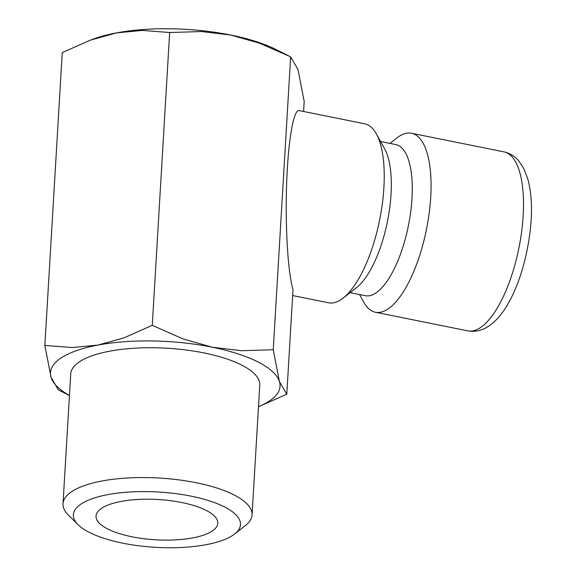 <?xml version="1.0" encoding="UTF-8"?>
<svg xmlns="http://www.w3.org/2000/svg" width="576" height="576" viewBox="0 0 576 576"><rect width="100%" height="100%" fill="white"/><g stroke="black" fill="none" stroke-linecap="round" stroke-linejoin="round"><path stroke-width="0.86" d="M292.658 295.56L328.586 302.796A91.303 33.667 -78.6 0 0 341.518 299.304A91.303 33.667 -78.6 0 0 343.159 298.094A91.303 33.667 -78.6 0 0 379.634 219.946A91.303 33.667 -78.6 0 0 376.279 133.776A91.303 33.667 -78.6 0 0 364.666 123.79L299.066 110.57C293.486 109.282 288.036 141.581 286.61 184.342C285.149 227.038 287.95 273.089 293.011 289.526L286.798 394.214L279.439 381.643A114.977 38.045 3.4 0 1 270.014 400.622A114.977 38.045 3.4 0 1 258.487 406.663M343.159 298.094L356.638 287.51A77.098 28.433 -78.6 0 0 387.439 221.522A77.098 28.433 -78.6 0 0 384.61 148.752L376.279 133.776M350.1 292.644L365.285 295.711A77.098 28.433 -78.6 0 0 376.207 292.759A77.098 28.433 -78.6 0 0 410.688 211.975A77.098 28.433 -78.6 0 0 395.755 144.547L380.563 141.487M359.518 294.545L363.802 302.256A91.303 33.667 -78.6 0 0 375.422 312.242A91.303 33.667 -78.6 0 0 388.354 308.743A91.303 33.667 -78.6 0 0 429.185 213.084A91.303 33.667 -78.6 0 0 411.502 133.236A91.303 33.667 -78.6 0 0 398.57 136.728A91.303 33.667 -78.6 0 0 396.929 137.938L389.988 143.388M69.451 395.431A114.977 38.045 3.4 0 1 51.055 377.359A114.977 38.045 3.4 0 1 60.487 358.387A114.977 38.045 3.4 0 1 97.985 345.067L72.252 347.537L44.856 345.449L62.251 52.61L90.403 40.147L116.532 32.89L142.265 30.42L169.661 32.515L201.449 31.536L230.724 35.035A114.977 38.045 3.4 0 1 276.35 49.68L290.635 56.894L297.986 69.466L304.193 101.383L303.595 111.485M90.403 40.147L93.982 38.844A114.977 38.045 3.4 0 1 116.532 32.89A114.977 38.045 3.4 0 1 230.724 35.035L259.294 43.128L289.685 56.412M233.194 535.039A83.7 27.698 3.4 0 1 153.475 547.2A83.7 27.698 3.4 0 1 78.098 524.714A83.7 27.698 3.4 0 1 80.654 504.295A83.7 27.698 3.4 0 1 189.432 495.828A83.7 27.698 3.4 0 1 234.598 534.01A83.7 27.698 3.4 0 1 233.194 535.039M78.098 524.714L68.364 515.03A94.687 31.327 3.4 0 1 63.022 503.705A94.687 31.327 3.4 0 1 71.258 491.933A94.687 31.327 3.4 0 1 178.207 479.794A94.687 31.327 3.4 0 1 252.058 514.937A94.687 31.327 3.4 0 1 245.405 525.55L234.598 534.01M63.022 503.705L70.733 373.889A94.687 31.327 3.4 0 1 78.97 362.117A94.687 31.327 3.4 0 1 185.918 349.978A94.687 31.327 3.4 0 1 259.769 385.121L252.058 514.937M101.347 508.464A60.991 20.182 3.4 0 1 170.237 500.645A60.991 20.182 3.4 0 1 217.807 523.282A60.991 20.182 3.4 0 1 212.494 530.87A60.991 20.182 3.4 0 1 143.611 538.682A60.991 20.182 3.4 0 1 96.041 516.053A60.991 20.182 3.4 0 1 101.347 508.464M258.48 406.742L286.798 394.214M44.856 345.449L51.055 377.359L58.406 389.93L69.444 395.51M279.439 381.643L273.24 349.733L241.459 350.712L212.177 347.213A114.977 38.045 3.4 0 1 279.439 381.643M212.177 347.213L183.182 338.969L152.266 325.346L123.998 337.853L97.985 345.067A114.977 38.045 3.4 0 1 212.177 347.213M273.24 349.733L290.635 56.894M152.266 325.346L169.661 32.515M503.942 151.862C509.918 153.216 514.872 156.247 518.789 160.956L523.742 168.48L527.753 178.906C530.978 190.606 532.109 204.415 531.144 220.327C527.234 275.659 501.977 337.19 467.856 330.869A91.303 33.667 -78.6 0 0 480.787 327.377A91.303 33.667 -78.6 0 0 523.166 215.726A91.303 33.667 -78.6 0 0 503.942 151.862L411.502 133.236M467.856 330.869L375.422 312.242"/></g></svg>
